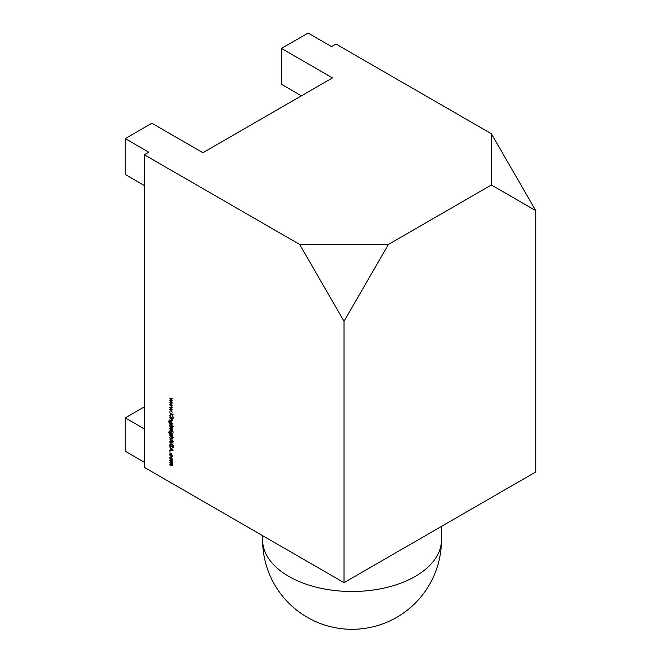 <?xml version="1.0" encoding="UTF-8"?>
<svg xmlns="http://www.w3.org/2000/svg" width="661" height="661" viewBox="0 0 661 661"><rect width="100%" height="100%" fill="white"/><g stroke="black" fill="none" stroke-linecap="round" stroke-linejoin="round"><path stroke-width="0.99" d="M301.433 95.828L281.462 84.294L281.462 48.427L308.092 33.05L331.607 46.634L336.044 44.064L491.379 133.745L535.757 210.619L535.757 471.971L344.034 582.663L344.034 321.304L388.42 244.438L491.379 184.989L491.379 133.745M281.462 48.427L332.5 77.891L202.91 152.708L151.873 123.243L125.243 138.612L148.766 152.195L144.329 154.757L299.656 244.438L388.42 244.438M299.656 244.438L344.034 321.304M344.034 582.663L144.329 467.36L144.329 154.757M171.91 458.131L172.339 459.519L171.91 460.411L170.992 460.287L169.654 457.966L170.026 457.098L171.91 458.131M169.951 451.537L169.951 452.223L169.951 451.537M170.059 444.96L170.381 444.275L170.563 444.729L169.976 445.283L170.571 446.439L172.513 445.77L173.339 447.257L172.744 448.001L172.529 446.142L170.571 446.803L169.613 445.076L170.381 444.275M170.563 444.729L169.976 445.283M172.157 446.241L170.926 446.489L171.976 445.688M173.339 447.257L172.744 448.001L172.975 447.315M172.521 447.547L173.281 446.828M172.794 445.985L172.067 446.15M171.711 446.497L171.017 446.547M172.298 440.49L173.339 441.465L171.976 441.201L169.703 438.995L171.976 440.309L172.298 439.962L171.976 440.672M169.522 431.526L169.018 432.368L170.199 434.236L169.703 432.748L170.092 431.864L171.009 431.972L172.339 434.285L171.843 435.186L172.298 435.814L169.439 434.054L168.695 432.22L169.753 431.336M169.059 431.236L169.522 431.162M171.521 434.855L172.075 435.045M173.116 431.873L173.116 432.55L173.132 431.881M169.703 424.907L173.339 426.642L171.827 426.13L172.339 427.65L171.943 428.535L170.992 428.435L169.654 426.089L170.017 424.726M170.001 425.254L170.497 424.998M172.339 420.264L171.025 420.627L169.703 419.859L171.513 420.495L172.025 420.016L169.703 417.231L172.298 418.727L171.827 418.826L172.067 420.892M171.513 420.495L172.298 419.859M173.116 417.785L173.116 418.471L173.132 417.802M169.951 411.332L169.951 412.018L169.951 411.332M169.703 402.706L172.298 402.962L170.431 403.177L172.298 405.226L170.431 405.168L172.298 407.54L169.703 404.788L171.563 404.829L169.703 402.706M169.703 398.079L172.298 398.335L170.431 398.55L172.298 400.607L170.431 400.541L172.298 402.913L169.703 400.161L171.563 400.202L169.703 398.079M169.703 407.333L172.298 407.589L170.431 407.796L172.298 409.853L170.431 409.795L172.298 412.158L169.703 409.407L171.563 409.456L169.703 407.333M169.703 412.761L173.248 414.819L171.901 414.406L173.248 417.413L171.653 414.48L169.703 415.521L171.414 414.125L169.703 412.761M169.703 415.967L172.298 417.835L169.703 415.967M169.522 420.908L169.018 421.751L170.199 423.618L169.703 422.131L170.092 421.247L171.009 421.354L172.339 423.668L171.843 424.569L172.298 425.197L169.439 423.437L168.695 421.602L169.753 420.718M169.059 420.619L169.522 420.545M171.521 424.238L172.075 424.428M169.703 428.32L172.298 429.824L172.248 431.212L169.703 428.32M169.703 430.055L172.298 431.922L169.703 430.055M172.339 438.185L171.025 438.549L169.703 437.78L171.513 438.417L172.025 437.937L169.703 435.153L173.339 437.26L171.802 436.739L172.067 438.813M171.513 438.417L172.29 437.78M171.108 441.432L173.248 443.044L170.654 441.556L169.976 442.11L170.571 443.341L173.248 445.299L171.108 444.06L169.613 441.92L170.356 441.077L171.108 441.432M170.984 441.366L169.976 442.11M169.935 441.118L170.356 441.077M173.248 450.819L169.703 450.711L170.835 450.364L170.835 448.505L169.703 446.828L173.248 450.819M171.563 456.577L172.025 455.751L171.001 453.884L169.976 454.57L170.257 456.131L169.654 454.38L170.067 453.405L170.976 453.504L172.339 455.966L171.802 456.445M171.29 453.719L169.976 454.57M172.339 465.253L171.108 465.559L169.703 464.749L172.025 465.005L169.703 462.7L172.025 462.956L169.703 460.279L172.298 461.775L171.843 461.882L172.339 463.204L171.711 463.799L172.1 465.815M172.339 463.204L172.785 462.948M171.108 465.195L172.29 464.857M172.331 463.08L171.852 463.361L172.29 462.799M144.329 428.923L125.243 417.909L125.243 451.215L144.329 462.237M491.379 184.989L535.757 210.619M125.243 138.612L125.243 174.487L144.329 185.501M125.243 417.909L144.329 406.887M172.298 398.434L170.431 398.55M172.083 400.368L170.431 400.541M172.298 403.061L170.431 403.177M172.083 404.995L170.431 405.168M172.298 407.68L170.431 407.796M172.083 409.613L170.431 409.795M172.124 414.273L171.653 414.48M172.1 414.224L169.703 415.521M170.141 415.265L170.141 414.794M172.257 420.693L171.753 420.52M171.951 420.239L172.463 419.76L171.951 420.239M170.678 423.751L169.885 423.18M169.142 421.346L169.96 420.289M170.15 421.784L170.34 421.173M171.439 421.454L170.464 422.082L171.439 421.454M171.455 423.833L172.463 423.255L171.455 423.833M171.009 424.089L172.025 423.511L170.992 421.71L170.017 422.338L171.009 424.089L172.314 423.346M171.282 421.544L170.017 422.338M172.141 428.361L171.472 428.204M170.1 425.833L170.621 424.924M171.439 427.816L172.463 427.204L171.439 427.816M171.447 425.403L170.414 426.015L171.447 425.403M171.323 425.477L169.976 426.271L170.992 428.072L172.025 427.46L171.001 425.659L169.976 426.271M172.306 427.295L170.992 428.072M172.463 430.435L171.91 429.518M170.678 434.368L169.885 433.798M169.142 431.964L169.96 430.906M170.15 432.401L170.34 431.79M171.439 432.071L170.464 432.699L171.439 432.071M171.455 434.451L172.463 433.872L171.455 434.451M171.009 434.707L172.025 434.128L170.992 432.327L170.017 432.955L171.009 434.707L172.314 433.963M171.282 432.162L170.017 432.955M172.257 438.615L171.744 438.441M171.951 438.16L172.463 437.681L171.951 438.16M171.092 441.3L170.414 441.854L171.092 441.3M170.051 441.73L169.613 441.92M170.051 441.664L170.802 440.821M170.051 444.82L170.827 444.018M171.009 444.473L170.414 445.027M171.488 446.076L172.414 445.431M172.967 447.29L173.422 446.745L172.967 447.29M172.975 445.886L172.116 446.125L172.975 445.886M173.042 450.587L169.703 450.711M171.199 450.381L172.554 450.438L171.199 448.918L171.199 450.381M172.166 456.701L172.463 455.495M171.447 453.628L170.414 454.314L171.447 453.628M170.1 454.008L170.307 453.33M172.356 460.155L171.43 460.031M170.1 457.635L170.282 457.007M171.43 457.296L170.414 457.891L171.43 457.296M171.43 459.659L172.463 459.081L171.43 459.659M170.984 459.916L172.025 459.337L170.984 457.552L169.976 458.147L170.984 459.916L172.314 459.164M171.282 457.387L169.976 458.147M172.785 464.997L171.546 465.303M171.554 464.939L172.463 464.749L171.554 464.939M171.463 462.832L172.463 462.7M262.591 535.633L262.591 539.872A89.433 51.632 -0 0 0 288.783 576.384A89.433 51.632 -0 0 0 415.265 576.384A89.433 51.632 -0 0 0 441.465 539.872L441.465 526.412M262.591 539.872A89.433 89.433 0 0 0 396.74 617.324A89.433 89.433 0 0 0 441.465 539.872M171.843 420.487L172.29 420.231M171.728 424.18L172.174 423.924M170.307 421.627L170.753 421.371M170.274 425.577L170.72 425.32M171.72 428.138L172.166 427.882M171.728 434.798L172.174 434.541M170.307 432.244L170.753 431.988M171.843 438.408L172.29 438.152M170.224 441.531L170.67 441.275M170.216 444.82L170.654 444.564M171.067 446.423L171.513 446.167M172.752 447.447L173.199 447.191M170.282 453.818L170.728 453.562M171.72 459.99L172.166 459.734M170.265 457.478L170.703 457.222M171.852 465.418L172.298 465.162"/></g></svg>
